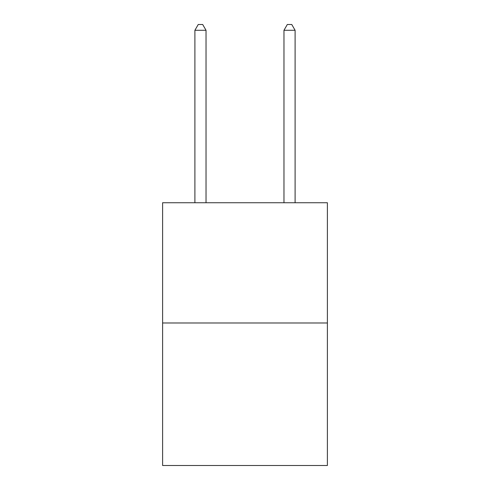<?xml version="1.0" encoding="UTF-8"?>
<svg xmlns="http://www.w3.org/2000/svg" width="490" height="490" viewBox="0 0 490 490"><rect width="100%" height="100%" fill="white"/><g stroke="black" fill="none" stroke-linecap="round" stroke-linejoin="round"><path stroke-width="0.73" d="M327.394 322.984L327.394 202.738L162.607 202.738L162.607 465.5L327.394 465.5L327.394 322.984L162.607 322.984M206.033 202.738L206.033 30.288L194.898 30.288L194.898 202.738M194.898 30.288L198.236 24.5L202.689 24.5L206.033 30.288M295.103 202.738L295.103 30.288L283.967 30.288L283.967 202.738M283.967 30.288L287.312 24.5L291.764 24.5L295.103 30.288"/></g></svg>
